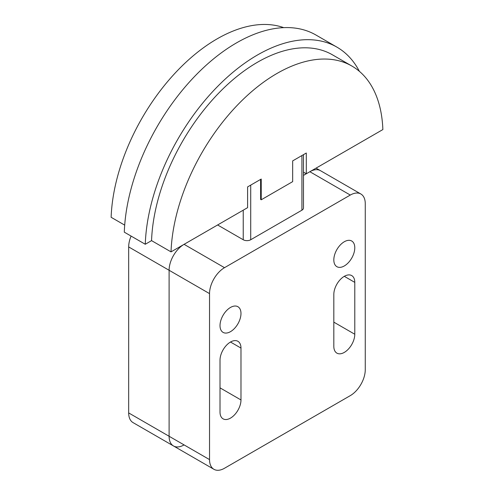 <?xml version="1.0" encoding="UTF-8"?>
<svg xmlns="http://www.w3.org/2000/svg" width="494" height="494" viewBox="0 0 494 494"><rect width="100%" height="100%" fill="white"/><g stroke="black" fill="none" stroke-linecap="round" stroke-linejoin="round"><path stroke-width="0.74" d="M131.101 236.089A21.174 12.227 120 0 0 128.675 246.932L128.675 412.922A21.174 12.227 120 0 0 133.059 422.617L173.493 445.959A21.174 12.227 -60 0 1 169.102 436.264L169.102 270.274A21.174 12.227 -60 0 1 184.077 244.332L217.619 224.968L243.227 239.751A5.292 3.057 0 0 0 250.711 239.751L301.927 210.185A5.292 3.057 0 0 0 303.477 208.023L303.477 154.653M309.862 171.714A21.174 12.227 -60 0 1 320.452 170.665A21.174 12.227 120 0 0 309.862 171.714L303.477 175.401L309.862 171.714L350.289 195.056A21.174 12.227 -60 0 1 360.879 194.006A21.174 12.227 -60 0 1 365.264 203.701L365.264 369.697A21.174 12.227 -60 0 1 350.289 395.632L224.511 468.25A21.174 12.227 -60 0 1 213.921 469.3A21.174 12.227 -60 0 1 209.536 459.605L209.536 293.615A21.174 12.227 -60 0 1 224.511 267.68L350.289 195.056M184.077 444.909A21.174 12.227 -60 0 1 173.493 445.959A21.174 12.227 120 0 1 169.102 436.264L128.675 412.922M292.67 181.638L292.67 160.89L306.299 153.023L306.299 173.771L382.869 129.564A149.929 86.561 120 0 0 351.913 66.06A149.929 86.561 120 0 0 238.46 104.055A149.929 86.561 120 0 0 171.029 251.872L247.599 207.659L247.599 186.911L261.227 179.044L261.227 199.792L292.67 181.638M145.267 244.264A158.827 91.699 -60 0 1 216.588 87.5A158.827 91.699 -60 0 1 336.896 47.121L315.932 35.012A158.827 91.699 120 0 0 195.624 75.397A158.827 91.699 120 0 0 124.303 232.161L145.267 244.264L151.559 240.634L171.029 251.872M283.698 27.639A149.929 86.561 -60 0 0 173.406 74.958A149.929 86.561 -60 0 0 111.131 217.292L124.692 225.122M303.477 172.14L306.299 173.771M260.597 199.428L261.227 199.792M336.896 47.121A158.827 91.699 -60 0 1 359.397 71.346M151.559 240.634A149.929 86.561 -60 0 1 218.996 92.816A149.929 86.561 -60 0 1 332.45 54.822L351.913 66.06M260.628 199.453L260.597 179.408M220.015 360.182A14.826 8.559 -60 0 1 226.487 345.263A14.826 8.559 -60 0 1 237.91 341.292A14.826 8.559 -60 0 1 240.979 348.079L240.979 399.955A14.826 8.559 -60 0 1 234.508 414.874A14.826 8.559 -60 0 1 223.084 418.844A14.826 8.559 -60 0 1 220.015 412.058L220.015 360.182M333.821 294.48A14.826 8.559 -60 0 1 340.292 279.561A14.826 8.559 -60 0 1 351.716 275.59A14.826 8.559 -60 0 1 354.785 282.377L354.785 334.247A14.826 8.559 -60 0 1 348.313 349.165A14.826 8.559 -60 0 1 336.889 353.136A14.826 8.559 -60 0 1 333.821 346.35L333.821 294.48M220.015 325.602A14.826 8.559 -60 0 1 226.487 310.683A14.826 8.559 -60 0 1 237.91 306.712A14.826 8.559 -60 0 1 240.979 313.499A14.826 8.559 -60 0 1 234.508 328.417A14.826 8.559 -60 0 1 223.084 332.388A14.826 8.559 -60 0 1 220.015 325.602M333.821 259.9A14.826 8.559 -60 0 1 340.292 244.981A14.826 8.559 -60 0 1 351.716 241.01A14.826 8.559 -60 0 1 354.785 247.797A14.826 8.559 -60 0 1 348.313 262.715A14.826 8.559 -60 0 1 336.889 266.686A14.826 8.559 -60 0 1 333.821 259.9M217.619 224.968L184.077 244.332A21.174 12.227 120 0 0 169.102 270.274L169.102 436.264L209.536 459.605M184.077 244.332L224.511 267.68M209.536 293.615L128.675 246.932M250.711 185.114L250.711 239.751M301.927 210.185L301.927 155.548M243.227 210.185L243.227 239.751M240.979 348.079L230.5 342.027M240.979 399.955L220.015 387.852M354.785 282.377L344.299 276.325M354.785 334.247L333.821 322.144M360.879 194.006L316.061 168.133M213.921 469.3L173.493 445.959"/></g></svg>
